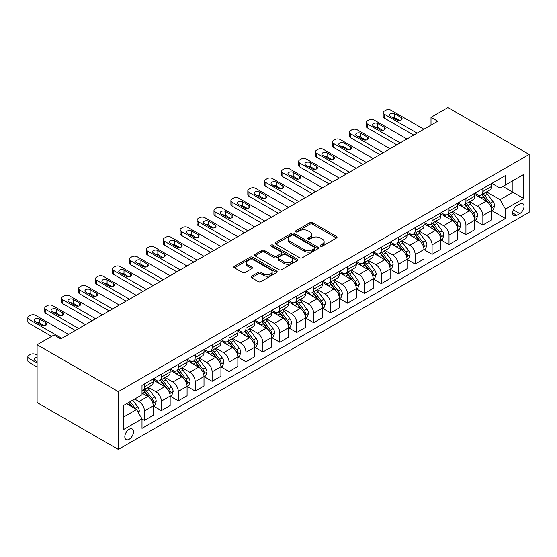 <?xml version="1.0" encoding="UTF-8"?>
<svg xmlns="http://www.w3.org/2000/svg" width="557" height="557" viewBox="0 0 557 557"><rect width="100%" height="100%" fill="white"/><g stroke="black" fill="none" stroke-linecap="round" stroke-linejoin="round"><path stroke-width="0.84" d="M320.519 246.166A1.316 0.759 0 0 0 322.378 246.166L336.498 238.013A1.88 1.086 0 0 0 337.048 237.247A1.88 1.086 0 0 0 336.498 236.481L312.581 222.675A1.88 1.086 0 0 0 309.922 222.675L295.809 230.828A1.316 0.759 0 0 0 295.419 231.364A1.316 0.759 0 0 0 295.809 231.9A1.316 0.759 0 0 0 297.668 231.9L299.492 230.842A6.016 3.474 0 0 1 308 230.842L309.991 231.997A6.016 3.474 0 0 1 311.753 234.448A6.016 3.474 0 0 1 309.991 236.906L308.167 237.957A1.316 0.759 0 0 0 307.777 238.493A1.316 0.759 0 0 0 308.167 239.03A1.316 0.759 0 0 0 310.026 239.03L311.85 237.978A6.016 3.474 0 0 1 320.352 237.978L322.35 239.127A6.016 3.474 0 0 1 324.111 241.585A6.016 3.474 0 0 1 322.35 244.036L320.519 245.094A1.316 0.759 0 0 0 320.136 245.63A1.316 0.759 0 0 0 320.519 246.166L320.519 245.094M129.14 439.299A6.127 3.537 120 0 0 133.144 433.903A6.127 3.537 120 0 0 132.204 428.994A6.127 3.537 120 0 0 129.14 429.294A6.127 3.537 120 0 0 125.144 434.697A6.127 3.537 120 0 0 126.077 439.605A6.127 3.537 120 0 0 129.14 439.299M251.597 276.216A1.88 1.086 0 0 0 251.047 276.989A1.88 1.086 0 0 0 251.597 277.755L258.302 281.626A1.88 1.086 0 0 0 260.961 281.626L276.641 272.575A1.88 1.086 0 0 0 277.191 271.809A1.88 1.086 0 0 0 276.641 271.043L252.725 257.23A1.88 1.086 0 0 0 250.065 257.23L234.386 266.288A1.88 1.086 0 0 0 233.836 267.054A1.88 1.086 0 0 0 234.386 267.82L242.49 272.498A1.88 1.086 0 0 0 245.15 272.498L251.861 268.627A1.88 1.086 0 0 0 252.412 267.854A1.88 1.086 0 0 0 251.861 267.088L247.837 264.77A5.027 2.903 0 0 1 246.368 262.716A5.027 2.903 0 0 1 249.473 260.035A5.027 2.903 0 0 1 254.946 260.669L270.695 269.755A5.027 2.903 0 0 1 272.164 271.809A5.027 2.903 0 0 1 269.066 274.49A5.027 2.903 0 0 1 263.586 273.863L260.961 272.345A1.88 1.086 0 0 0 258.302 272.345L251.597 276.216L251.597 277.755M529.15 154.428L447.932 107.543L431.007 117.311L437.781 121.217L60.783 338.872L54.015 334.966L37.096 344.734L118.314 391.627L529.15 154.428L529.15 212.266L118.314 449.457L118.314 391.627M299.624 257.773A1.88 1.086 0 0 0 302.284 257.773L317.963 248.714A1.88 1.086 0 0 0 318.513 247.949A1.88 1.086 0 0 0 317.963 247.183L294.047 233.376A1.88 1.086 0 0 0 291.388 233.376L275.708 242.427A1.88 1.086 0 0 0 275.158 243.193A1.88 1.086 0 0 0 275.708 243.959L299.624 257.773M271.649 246.452A1.316 0.759 0 0 1 272.986 246.64L272.986 245.073L297.299 259.109A1.88 1.086 0 0 1 297.849 259.882A1.88 1.086 0 0 1 297.299 260.648L281.626 269.699A1.88 1.086 0 0 1 278.966 269.699L255.05 255.893L255.05 254.354A1.88 1.086 0 0 0 254.5 255.12A1.88 1.086 0 0 0 255.05 255.893M255.05 254.354L261.755 250.483A1.88 1.086 0 0 1 264.415 250.483L274.114 256.081A1.88 1.086 0 0 0 276.773 256.081L281.222 253.512A1.88 1.086 0 0 0 281.772 252.746A1.88 1.086 0 0 0 281.222 251.98L271.127 246.145A1.316 0.759 0 0 1 270.744 245.609A1.316 0.759 0 0 1 271.551 244.906A1.316 0.759 0 0 1 272.986 245.073M519.806 203.904L516.833 205.624A5.932 3.426 120 0 0 512.955 210.852A5.932 3.426 120 0 0 513.867 215.608A5.932 3.426 120 0 0 516.833 215.315L519.806 213.596A5.932 3.426 120 0 0 523.684 208.367A5.932 3.426 120 0 0 522.779 203.611A5.932 3.426 120 0 0 519.806 203.904M491.859 183.385L500.047 188.113L505.464 184.987L505.464 175.532L142 385.374L142 394.829L123.731 405.385L123.731 429.454L142 418.899L142 428.361L505.464 218.518L505.464 209.063L500.047 199.685L486.588 191.914M505.464 184.987L523.733 174.438L523.733 198.508L505.464 209.063M37.096 344.734L37.096 402.572L118.314 449.457M431.007 117.311L431.007 125.123M502.887 186.477L512.906 192.256L512.906 180.691L523.733 174.438M500.047 199.685L512.906 192.256L523.733 198.508M123.731 416.949L136.59 409.52L126.571 403.741M142 418.982L144.437 420.389L144.437 410.934A7.659 4.421 -120 0 0 139.027 401.555L134.69 399.049M144.437 420.389L153.238 415.306L153.238 405.851A7.659 4.421 -120 0 0 147.821 396.473L142 393.11M153.44 406.046L161.363 410.62L161.363 401.158A7.659 4.421 -120 0 0 155.946 391.78L148.169 387.296M161.363 410.62L170.157 405.538L170.157 396.083A7.659 4.421 -120 0 0 164.747 386.704L153.238 380.062M170.358 396.278L178.282 400.852L178.282 391.39A7.659 4.421 -120 0 0 172.865 382.011L165.095 377.528M178.282 400.852L187.082 395.769L187.082 386.314A7.659 4.421 -120 0 0 181.666 376.936L170.157 370.294M187.284 386.509L195.201 391.077L195.201 381.622A7.659 4.421 -120 0 0 189.784 372.243L182.014 367.759M195.201 391.077L204.001 386.001L204.001 376.546A7.659 4.421 -120 0 0 198.584 367.167L187.082 360.518M204.203 376.741L212.12 381.308L212.12 371.853A7.659 4.421 -120 0 0 206.71 362.475L198.933 357.984M212.12 381.308L220.92 376.233L220.92 366.771A7.659 4.421 -120 0 0 215.503 357.399L204.001 350.75M221.122 366.972L229.045 371.54L229.045 362.085A7.659 4.421 -120 0 0 223.629 352.706L215.851 348.216M229.045 371.54L237.839 366.464L237.839 357.002A7.659 4.421 -120 0 0 232.429 347.624L220.92 340.981M238.048 357.197L245.964 361.772L245.964 352.316A7.659 4.421 -120 0 0 240.547 342.938L232.777 338.447M245.964 361.772L254.765 356.696L254.765 347.234A7.659 4.421 -120 0 0 249.348 337.855L237.839 331.213M254.967 347.429L262.883 352.003L262.883 342.548A7.659 4.421 -120 0 0 257.473 333.17L249.696 328.679M262.883 352.003L271.684 346.92L271.684 337.465A7.659 4.421 -120 0 0 266.267 328.087L254.765 321.445M271.886 337.66L279.802 342.235L279.802 332.78A7.659 4.421 -120 0 0 274.392 323.401L266.615 318.91M279.802 342.235L288.603 337.152L288.603 327.697A7.659 4.421 -120 0 0 283.193 318.319L271.684 311.676M288.805 327.892L296.728 332.466L296.728 323.011A7.659 4.421 -120 0 0 291.311 313.633L283.534 309.142M296.728 332.466L305.521 327.384L305.521 317.929A7.659 4.421 -120 0 0 300.112 308.55L288.603 301.908M305.73 318.124L313.647 322.698L313.647 313.236A7.659 4.421 -120 0 0 308.23 303.857L300.46 299.374M313.647 322.698L322.447 317.615L322.447 308.16A7.659 4.421 -120 0 0 317.03 298.782L305.521 292.14M322.649 308.355L330.566 312.93L330.566 303.468A7.659 4.421 -120 0 0 325.156 294.089L317.379 289.605M330.566 312.93L339.366 307.847L339.366 298.392A7.659 4.421 -120 0 0 333.949 289.013L322.447 282.371M339.568 298.587L347.491 303.154L347.491 293.699A7.659 4.421 -120 0 0 342.075 284.321L334.297 279.837M347.491 303.154L356.285 298.079L356.285 288.623A7.659 4.421 -120 0 0 350.875 279.245L339.366 272.603M356.487 288.818L364.41 293.386L364.41 283.931A7.659 4.421 -120 0 0 358.993 274.552L351.223 270.061M364.41 293.386L373.211 288.31L373.211 278.855A7.659 4.421 -120 0 0 367.794 269.477L356.285 262.827M373.413 279.05L381.329 283.617L381.329 274.162A7.659 4.421 -120 0 0 375.912 264.784L368.142 260.293M381.329 283.617L390.13 278.542L390.13 269.08A7.659 4.421 -120 0 0 384.713 259.701L373.211 253.059M390.332 269.282L398.248 273.849L398.248 264.394A7.659 4.421 -120 0 0 392.838 255.015L385.061 250.525M398.248 273.849L407.049 268.773L407.049 259.311A7.659 4.421 -120 0 0 401.632 249.933L390.13 243.291M407.251 259.506L415.174 264.081L415.174 254.626A7.659 4.421 -120 0 0 409.757 245.247L401.98 240.756M415.174 264.081L423.968 258.998L423.968 249.543A7.659 4.421 -120 0 0 418.558 240.164L407.049 233.522M424.176 249.738L432.093 254.312L432.093 244.857A7.659 4.421 -120 0 0 426.676 235.479L418.906 230.988M432.093 254.312L440.893 249.23L440.893 239.775A7.659 4.421 -120 0 0 435.477 230.396L423.968 223.754M441.095 239.97L449.012 244.544L449.012 235.089A7.659 4.421 -120 0 0 443.602 225.71L435.825 221.22M449.012 244.544L457.812 239.461L457.812 230.006A7.659 4.421 -120 0 0 452.395 220.628L440.893 213.985M458.014 230.201L465.931 234.775L465.931 225.32A7.659 4.421 -120 0 0 460.521 215.942L452.744 211.451M465.931 234.775L474.731 229.693L474.731 220.238A7.659 4.421 -120 0 0 469.321 210.859L457.812 204.217M474.933 220.433L482.856 225.007L482.856 215.545A7.659 4.421 -120 0 0 477.44 206.167L469.662 201.683M482.856 225.007L491.657 219.924L491.657 210.469A7.659 4.421 -120 0 0 486.24 201.091L474.731 194.449M474.933 193.154L477.44 194.602A7.659 4.421 -120 0 0 481.269 194.985A7.659 4.421 -120 0 0 482.856 191.476L482.856 188.586M458.014 202.929L460.521 204.37A7.659 4.421 -120 0 0 464.35 204.753A7.659 4.421 -120 0 0 465.931 201.244L465.931 198.355M441.095 212.697L443.602 214.139A7.659 4.421 -120 0 0 447.424 214.522A7.659 4.421 -120 0 0 449.012 211.012L449.012 208.123M424.176 222.466L426.676 223.907A7.659 4.421 -120 0 0 430.505 224.29A7.659 4.421 -120 0 0 432.093 220.781L432.093 217.891M407.251 232.234L409.757 233.682A7.659 4.421 -120 0 0 413.586 234.058A7.659 4.421 -120 0 0 415.174 230.556L415.174 227.66M390.332 242.003L392.838 243.451A7.659 4.421 -120 0 0 396.668 243.827A7.659 4.421 -120 0 0 398.248 240.325L398.248 237.428M373.413 251.771L375.912 253.219A7.659 4.421 -120 0 0 379.742 253.595A7.659 4.421 -120 0 0 381.329 250.093L381.329 247.197M356.487 261.539L358.993 262.988A7.659 4.421 -120 0 0 362.823 263.364A7.659 4.421 -120 0 0 364.41 259.861L364.41 256.972M339.568 271.308L342.075 272.756A7.659 4.421 -120 0 0 345.904 273.132A7.659 4.421 -120 0 0 347.491 269.63L347.491 266.74M322.649 281.076L325.156 282.524A7.659 4.421 -120 0 0 328.985 282.907A7.659 4.421 -120 0 0 330.566 279.398L330.566 276.509M305.73 290.845L308.23 292.293A7.659 4.421 -120 0 0 312.059 292.676A7.659 4.421 -120 0 0 313.647 289.167L313.647 286.277M288.805 300.62L291.311 302.061A7.659 4.421 -120 0 0 295.14 302.444A7.659 4.421 -120 0 0 296.728 298.935L296.728 296.046M271.886 310.388L274.392 311.829A7.659 4.421 -120 0 0 278.222 312.212A7.659 4.421 -120 0 0 279.802 308.703L279.802 305.814M254.967 320.157L257.473 321.598A7.659 4.421 -120 0 0 261.296 321.981A7.659 4.421 -120 0 0 262.883 318.472L262.883 315.582M238.048 329.925L240.547 331.373A7.659 4.421 -120 0 0 244.377 331.749A7.659 4.421 -120 0 0 245.964 328.247L245.964 325.351M221.122 339.693L223.629 341.142A7.659 4.421 -120 0 0 227.458 341.518A7.659 4.421 -120 0 0 229.045 338.015L229.045 335.119M204.203 349.462L206.71 350.91A7.659 4.421 -120 0 0 210.539 351.286A7.659 4.421 -120 0 0 212.12 347.784L212.12 344.887M187.284 359.23L189.784 360.678A7.659 4.421 -120 0 0 193.613 361.054A7.659 4.421 -120 0 0 195.201 357.552L195.201 354.663M170.358 368.999L172.865 370.447A7.659 4.421 -120 0 0 176.694 370.823A7.659 4.421 -120 0 0 178.282 367.321L178.282 364.431M153.44 378.767L155.946 380.215A7.659 4.421 -120 0 0 159.775 380.598A7.659 4.421 -120 0 0 161.363 377.089L161.363 374.2M491.859 210.664L505.464 218.518M481.269 194.985L490.069 189.902A7.659 4.421 -120 0 0 491.657 186.393L491.657 183.504M464.35 204.753L473.144 199.671A7.659 4.421 -120 0 0 474.731 196.168L474.731 193.272M447.424 214.522L456.225 209.439A7.659 4.421 -120 0 0 457.812 205.937L457.812 203.04M430.505 224.29L439.306 219.207A7.659 4.421 -120 0 0 440.893 215.705L440.893 212.809M413.586 234.058L422.387 228.976A7.659 4.421 -120 0 0 423.968 225.474L423.968 222.584M396.668 243.827L405.461 238.744A7.659 4.421 -120 0 0 407.049 235.242L407.049 232.353M379.742 253.595L388.542 248.519A7.659 4.421 -120 0 0 390.13 245.01L390.13 242.121M362.823 263.364L371.623 258.288A7.659 4.421 -120 0 0 373.211 254.779L373.211 251.889M345.904 273.132L354.705 268.056A7.659 4.421 -120 0 0 356.285 264.547L356.285 261.658M328.985 282.907L337.779 277.825A7.659 4.421 -120 0 0 339.366 274.316L339.366 271.426M312.059 292.676L320.86 287.593A7.659 4.421 -120 0 0 322.447 284.091L322.447 281.194M295.14 302.444L303.941 297.361A7.659 4.421 -120 0 0 305.521 293.859L305.521 290.963M278.222 312.212L287.015 307.13A7.659 4.421 -120 0 0 288.603 303.628L288.603 300.731M261.296 321.981L270.096 316.898A7.659 4.421 -120 0 0 271.684 313.396L271.684 310.507M244.377 331.749L253.177 326.667A7.659 4.421 -120 0 0 254.765 323.164L254.765 320.275M227.458 341.518L236.259 336.442A7.659 4.421 -120 0 0 237.839 332.933L237.839 330.043M210.539 351.286L219.333 346.21A7.659 4.421 -120 0 0 220.92 342.701L220.92 339.812M193.613 361.054L202.414 355.979A7.659 4.421 -120 0 0 204.001 352.47L204.001 349.58M176.694 370.823L185.495 365.747A7.659 4.421 -120 0 0 187.082 362.238L187.082 359.349M159.775 380.598L168.569 375.515A7.659 4.421 -120 0 0 170.157 372.013L170.157 369.117M142 390.673A7.659 4.421 -120 0 0 142.85 390.366L151.65 385.284A7.659 4.421 -120 0 0 153.238 381.782L153.238 378.885M142.85 390.366A7.659 4.421 -120 0 0 144.437 386.857L144.437 383.968M136.59 409.52L142 418.899M321.048 246.354L322.35 245.602A6.016 3.474 0 0 0 324.111 243.144L324.111 241.585M311.753 234.448L311.753 236.015A6.016 3.474 0 0 1 309.991 238.466L308.689 239.218M336.477 238.034L312.581 224.234A1.88 1.086 0 0 0 309.922 224.234L296.331 232.081M317.936 248.735L294.047 234.936A1.88 1.086 0 0 0 291.388 234.936L275.736 243.973M314.642 248.485A1.316 0.759 0 0 0 315.025 247.949A1.316 0.759 0 0 0 314.642 247.412L293.65 235.291A1.316 0.759 0 0 0 291.784 235.291L289.863 236.405A6.016 3.474 0 0 0 288.101 238.862A6.016 3.474 0 0 0 289.863 241.313L304.213 249.599A6.016 3.474 0 0 0 312.714 249.599L314.642 248.485L314.642 250.051A1.316 0.759 0 0 0 315.025 249.515L315.025 247.949M288.101 238.862L288.101 240.422A6.016 3.474 0 0 0 289.863 242.88L289.863 241.313M314.642 250.051L312.714 251.165A6.016 3.474 0 0 1 304.213 251.165L289.863 242.88M255.071 255.907L261.755 252.043L261.755 250.483M281.772 252.746L281.772 254.305A1.88 1.086 0 0 1 281.222 255.078L276.773 257.647A1.88 1.086 0 0 1 274.114 257.647L264.415 252.043A1.88 1.086 0 0 0 261.755 252.043M272.986 246.64L297.278 260.662M284.181 261.894A5.027 2.903 0 0 0 289.661 262.521A5.027 2.903 0 0 0 292.759 259.841A5.027 2.903 0 0 0 291.29 257.787L285.741 254.584A1.88 1.086 0 0 0 283.081 254.584L278.632 257.153A1.88 1.086 0 0 0 278.082 257.926A1.88 1.086 0 0 0 278.632 258.692L284.181 261.894L284.181 263.454A5.027 2.903 0 0 0 289.661 264.088A5.027 2.903 0 0 0 292.759 261.407L292.759 259.841M278.082 257.926L278.082 259.485A1.88 1.086 0 0 0 278.632 260.251L278.632 258.692M284.181 263.454L278.632 260.251M272.164 271.809L272.164 273.369A5.027 2.903 0 0 1 269.066 276.049A5.027 2.903 0 0 1 263.586 275.423L260.961 273.905A1.88 1.086 0 0 0 258.302 273.905L251.618 277.769M246.368 262.716L246.368 264.283A5.027 2.903 0 0 0 247.837 266.33L247.837 264.77M251.834 268.641L247.837 266.33M276.613 272.589L252.725 258.796A1.88 1.086 0 0 0 250.065 258.796L234.413 267.833M491.657 210.783L493.279 209.843L494.63 205.937A5.076 2.931 -120 0 0 493.015 201.613L487.479 194.233A14.642 8.452 -120 0 0 485.885 192.318M480.385 197.707A14.642 8.452 -120 0 0 477.384 194.567M491.19 207.67L491.894 206.153A5.076 2.931 -120 0 0 490.439 203.103L484.91 195.716A14.642 8.452 -120 0 0 483.309 193.801M481.951 194.588A12.157 7.018 60 0 1 483.942 196.858L488.621 203.103M481.687 194.741A14.642 8.452 60 0 1 483.288 196.656L486.964 201.564M417.137 133.137L384.309 114.185A3.829 2.207 -0 0 1 383.188 112.618A3.829 2.207 -0 0 1 384.309 111.059L385.66 110.272A3.829 2.207 -0 0 1 391.077 110.272L423.905 129.224M383.188 112.618L383.188 116.524A3.829 2.207 180 0 0 384.309 118.091L413.754 135.086M390.401 116.295A3.064 1.768 180 0 1 389.503 115.041A3.064 1.768 180 0 1 391.39 113.412A3.064 1.768 180 0 1 394.732 113.795L401.228 117.541A3.064 1.768 180 0 1 402.126 118.794A3.064 1.768 180 0 1 400.232 120.43A3.064 1.768 180 0 1 396.897 120.047L390.401 116.295M391.996 117.214A3.064 1.768 180 0 1 394.732 117.701L399.634 120.528M474.731 220.551L476.36 219.611L477.711 215.705A5.076 2.931 -120 0 0 476.089 211.382L470.561 204.001A14.642 8.452 -120 0 0 468.959 202.087M463.459 207.476A14.642 8.452 -120 0 0 460.465 204.342M474.272 217.446L474.975 215.921A5.076 2.931 -120 0 0 473.52 212.871L467.991 205.484A14.642 8.452 -120 0 0 466.39 203.57M465.025 204.356A12.157 7.018 60 0 1 467.024 206.626L471.702 212.878M464.768 204.51A14.642 8.452 60 0 1 466.362 206.424L470.038 211.333M457.812 230.32L459.434 229.38L460.792 225.474A5.076 2.931 -120 0 0 459.17 221.15L453.642 213.77A14.642 8.452 -120 0 0 452.04 211.855M446.54 217.244A14.642 8.452 -120 0 0 443.539 214.111M457.353 227.214L458.049 225.689A5.076 2.931 -120 0 0 456.601 222.64L451.066 215.253A14.642 8.452 -120 0 0 449.471 213.338M448.107 214.125A12.157 7.018 60 0 1 450.105 216.395L454.784 222.647M447.842 214.278A14.642 8.452 60 0 1 449.443 216.193L453.12 221.101M440.893 240.088L442.516 239.148L443.866 235.242A5.076 2.931 -120 0 0 442.251 230.925L436.716 223.538A14.642 8.452 -120 0 0 435.121 221.623M429.621 227.012A14.642 8.452 -120 0 0 426.62 223.879M440.427 236.983L441.13 235.458A5.076 2.931 -120 0 0 439.675 232.408L434.147 225.021A14.642 8.452 -120 0 0 432.545 223.113M431.188 223.9A12.157 7.018 60 0 1 433.179 226.163L437.865 232.415M430.923 224.046A14.642 8.452 60 0 1 432.524 225.961L436.201 230.87M400.211 142.905L367.39 123.953A3.829 2.207 -0 0 1 366.269 122.387A3.829 2.207 -0 0 1 367.39 120.827L368.741 120.047A3.829 2.207 -0 0 1 374.158 120.047L406.979 138.999M366.269 122.387L366.269 126.3A3.829 2.207 180 0 0 367.39 127.859L396.828 144.855M373.475 126.063A3.064 1.768 180 0 1 372.584 124.81A3.064 1.768 180 0 1 374.471 123.181A3.064 1.768 180 0 1 377.813 123.563L384.309 127.309A3.064 1.768 180 0 1 385.207 128.563A3.064 1.768 180 0 1 383.313 130.199A3.064 1.768 180 0 1 379.978 129.816L373.475 126.063M375.07 126.982A3.064 1.768 180 0 1 377.813 127.469L382.715 130.303M383.293 152.674L350.464 133.722A3.829 2.207 -0 0 1 349.343 132.155A3.829 2.207 -0 0 1 350.464 130.596L351.822 129.816A3.829 2.207 -0 0 1 357.232 129.816L390.06 148.768M349.343 132.155L349.343 136.068A3.829 2.207 180 0 0 350.464 137.628L379.909 154.63M356.557 135.831A3.064 1.768 180 0 1 355.658 134.578A3.064 1.768 180 0 1 357.552 132.949A3.064 1.768 180 0 1 360.887 133.332L367.39 137.085A3.064 1.768 180 0 1 368.281 138.331A3.064 1.768 180 0 1 366.395 139.967A3.064 1.768 180 0 1 363.053 139.584L356.557 135.831M358.151 136.75A3.064 1.768 180 0 1 360.887 137.238L365.796 140.072M366.374 162.442L333.546 143.49A3.829 2.207 -0 0 1 332.425 141.931A3.829 2.207 -0 0 1 333.546 140.364L334.896 139.584A3.829 2.207 -0 0 1 340.313 139.584L373.141 158.536M332.425 141.931L332.425 145.837A3.829 2.207 180 0 0 333.546 147.396L362.99 164.399M339.638 145.6A3.064 1.768 180 0 1 338.74 144.347A3.064 1.768 180 0 1 340.633 142.717A3.064 1.768 180 0 1 343.968 143.1L350.464 146.853A3.064 1.768 180 0 1 351.363 148.099A3.064 1.768 180 0 1 349.476 149.736A3.064 1.768 180 0 1 346.134 149.353L339.638 145.6M341.232 146.519A3.064 1.768 180 0 1 343.968 147.006L348.87 149.84M423.968 249.856L425.597 248.916L426.947 245.01A5.076 2.931 -120 0 0 425.332 240.694L419.797 233.306A14.642 8.452 -120 0 0 418.203 231.392M412.702 236.788A14.642 8.452 -120 0 0 409.701 233.648M423.508 246.751L424.211 245.226A5.076 2.931 -120 0 0 422.756 242.177L417.228 234.796A14.642 8.452 -120 0 0 415.626 232.882M414.262 233.668A12.157 7.018 60 0 1 416.26 235.931L420.939 242.184M414.004 233.815A14.642 8.452 60 0 1 415.599 235.729L419.282 240.638M349.448 172.21L316.627 153.259A3.829 2.207 -0 0 1 315.506 151.699A3.829 2.207 -0 0 1 316.627 150.132L317.977 149.353A3.829 2.207 -0 0 1 323.394 149.353L356.222 168.305M315.506 151.699L315.506 155.605A3.829 2.207 180 0 0 316.627 157.165L346.064 174.167M322.719 155.368A3.064 1.768 180 0 1 321.821 154.122A3.064 1.768 180 0 1 323.708 152.486A3.064 1.768 180 0 1 327.05 152.869L333.546 156.621A3.064 1.768 180 0 1 334.444 157.868A3.064 1.768 180 0 1 332.55 159.504A3.064 1.768 180 0 1 329.215 159.121L322.719 155.368M324.313 156.287A3.064 1.768 180 0 1 327.05 156.775L331.951 159.608M407.049 259.625L408.671 258.692L410.029 254.779A5.076 2.931 -120 0 0 408.406 250.462L402.878 243.075A14.642 8.452 -120 0 0 401.277 241.16M395.776 246.556A14.642 8.452 -120 0 0 392.782 243.416M406.589 256.519L407.285 254.995A5.076 2.931 -120 0 0 405.837 251.945L400.302 244.565A14.642 8.452 -120 0 0 398.708 242.65M397.343 243.437A12.157 7.018 60 0 1 399.341 245.707L404.02 251.952M397.085 243.583A14.642 8.452 60 0 1 398.68 245.498L402.356 250.406M390.13 269.393L391.752 268.46L393.103 264.547A5.076 2.931 -120 0 0 391.487 260.23L385.959 252.843A14.642 8.452 -120 0 0 384.358 250.935M378.857 256.324A14.642 8.452 -120 0 0 375.857 253.184M389.663 266.288L390.366 264.763A5.076 2.931 -120 0 0 388.918 261.713L383.383 254.333A14.642 8.452 -120 0 0 381.789 252.418M380.424 253.205A12.157 7.018 60 0 1 382.422 255.475L387.101 261.72M380.159 253.358A14.642 8.452 60 0 1 381.761 255.266L385.437 260.175M373.211 279.161L374.833 278.228L376.184 274.316A5.076 2.931 -120 0 0 374.569 269.999L369.033 262.619A14.642 8.452 -120 0 0 367.439 260.704M361.939 266.093A14.642 8.452 -120 0 0 358.938 262.953M372.744 276.056L373.448 274.538A5.076 2.931 -120 0 0 371.992 271.482L366.464 264.102A14.642 8.452 -120 0 0 364.863 262.187M363.505 262.974A12.157 7.018 60 0 1 365.496 265.243L370.182 271.489M363.241 263.127A14.642 8.452 60 0 1 364.842 265.041L368.518 269.95M356.285 288.937L357.914 287.997L359.265 284.091A5.076 2.931 -120 0 0 357.643 279.767L352.115 272.387A14.642 8.452 -120 0 0 350.52 270.472M345.013 275.861A14.642 8.452 -120 0 0 342.019 272.721M355.826 285.825L356.529 284.307A5.076 2.931 -120 0 0 355.074 281.25L349.545 273.87A14.642 8.452 -120 0 0 347.944 271.955M346.579 272.742A12.157 7.018 60 0 1 348.578 275.012L353.256 281.257M346.322 272.895A14.642 8.452 60 0 1 347.916 274.81L351.592 279.718M339.366 298.705L340.988 297.765L342.346 293.859A5.076 2.931 -120 0 0 340.724 289.536L335.196 282.155A14.642 8.452 -120 0 0 333.594 280.241M328.094 285.63A14.642 8.452 -120 0 0 325.1 282.49M338.907 295.593L339.603 294.075A5.076 2.931 -120 0 0 338.155 291.019L332.62 283.638A14.642 8.452 -120 0 0 331.025 281.724M329.66 282.51A12.157 7.018 60 0 1 331.659 284.78L336.337 291.026M329.403 282.664A14.642 8.452 60 0 1 330.997 284.578L334.673 289.487M332.529 181.979L299.701 163.027A3.829 2.207 -0 0 1 298.58 161.467A3.829 2.207 -0 0 1 299.701 159.901L301.058 159.121A3.829 2.207 -0 0 1 306.475 159.121L339.297 178.073M298.58 161.467L298.58 165.373A3.829 2.207 180 0 0 299.701 166.933L329.145 183.935M305.793 165.137A3.064 1.768 180 0 1 304.902 163.89A3.064 1.768 180 0 1 306.789 162.254A3.064 1.768 180 0 1 310.131 162.637L316.627 166.39A3.064 1.768 180 0 1 317.525 167.643A3.064 1.768 180 0 1 315.631 169.272A3.064 1.768 180 0 1 312.296 168.889L305.793 165.137M307.387 166.056A3.064 1.768 180 0 1 310.131 166.543L315.032 169.377M315.61 191.747L282.782 172.795A3.829 2.207 -0 0 1 281.661 171.236A3.829 2.207 -0 0 1 282.782 169.669L284.14 168.889A3.829 2.207 -0 0 1 289.549 168.889L322.378 187.841M281.661 171.236L281.661 175.142A3.829 2.207 180 0 0 282.782 176.708L312.226 193.704M288.874 174.905A3.064 1.768 180 0 1 287.976 173.659A3.064 1.768 180 0 1 289.87 172.022A3.064 1.768 180 0 1 293.205 172.405L299.701 176.158A3.064 1.768 180 0 1 300.599 177.411A3.064 1.768 180 0 1 298.712 179.041A3.064 1.768 180 0 1 295.37 178.658L288.874 174.905M290.469 175.831A3.064 1.768 180 0 1 293.205 176.311L298.113 179.145M298.691 201.516L265.863 182.564A3.829 2.207 -0 0 1 264.742 181.004A3.829 2.207 -0 0 1 265.863 179.438L267.214 178.658A3.829 2.207 -0 0 1 272.631 178.658L305.459 197.61M264.742 181.004L264.742 184.91A3.829 2.207 180 0 0 265.863 186.477L295.307 203.472M271.955 184.68A3.064 1.768 180 0 1 271.057 183.427A3.064 1.768 180 0 1 272.951 181.791A3.064 1.768 180 0 1 276.286 182.174L282.782 185.927A3.064 1.768 180 0 1 283.68 187.18A3.064 1.768 180 0 1 281.786 188.809A3.064 1.768 180 0 1 278.451 188.426L271.955 184.68M273.55 185.599A3.064 1.768 180 0 1 276.286 186.087L281.188 188.914M281.765 211.291L248.944 192.339A3.829 2.207 -0 0 1 247.823 190.773A3.829 2.207 -0 0 1 248.944 189.213L250.295 188.426A3.829 2.207 -0 0 1 255.712 188.426L288.533 207.378M247.823 190.773L247.823 194.678A3.829 2.207 180 0 0 248.944 196.245L278.382 213.24M255.036 194.449A3.064 1.768 180 0 1 254.138 193.195A3.064 1.768 180 0 1 256.025 191.559A3.064 1.768 180 0 1 259.367 191.942L265.863 195.695A3.064 1.768 180 0 1 266.761 196.948A3.064 1.768 180 0 1 264.867 198.577A3.064 1.768 180 0 1 261.532 198.195L255.036 194.449M256.624 195.368A3.064 1.768 180 0 1 259.367 195.855L264.269 198.682M264.847 221.059L232.018 202.107A3.829 2.207 -0 0 1 230.897 200.541A3.829 2.207 -0 0 1 232.018 198.981L233.376 198.195A3.829 2.207 -0 0 1 238.786 198.195L271.614 217.146M230.897 200.541L230.897 204.447A3.829 2.207 180 0 0 232.018 206.013L261.463 223.009M238.111 204.217A3.064 1.768 180 0 1 237.212 202.964A3.064 1.768 180 0 1 239.106 201.328A3.064 1.768 180 0 1 242.441 201.718L248.944 205.463A3.064 1.768 180 0 1 249.835 206.717A3.064 1.768 180 0 1 247.949 208.353A3.064 1.768 180 0 1 244.607 207.97L238.111 204.217M239.705 205.136A3.064 1.768 180 0 1 242.441 205.624L247.35 208.45M322.447 308.474L324.07 307.534L325.42 303.628A5.076 2.931 -120 0 0 323.805 299.304L318.27 291.924A14.642 8.452 -120 0 0 316.675 290.009M311.175 295.398A14.642 8.452 -120 0 0 308.174 292.265M321.981 305.361L322.684 303.844A5.076 2.931 -120 0 0 321.229 300.794L315.701 293.407A14.642 8.452 -120 0 0 314.106 291.492M312.742 292.279A12.157 7.018 60 0 1 314.733 294.549L319.419 300.801M312.477 292.432A14.642 8.452 60 0 1 314.078 294.347L317.755 299.255M247.928 230.828L215.099 211.876A3.829 2.207 -0 0 1 213.979 210.309A3.829 2.207 -0 0 1 215.099 208.75L216.457 207.97A3.829 2.207 -0 0 1 221.867 207.97L254.695 226.922M213.979 210.309L213.979 214.222A3.829 2.207 180 0 0 215.099 215.782L244.544 232.777M221.192 213.985A3.064 1.768 180 0 1 220.293 212.732A3.064 1.768 180 0 1 222.187 211.103A3.064 1.768 180 0 1 225.522 211.486L232.018 215.232A3.064 1.768 180 0 1 232.917 216.485A3.064 1.768 180 0 1 231.03 218.121A3.064 1.768 180 0 1 227.688 217.738L221.192 213.985M222.786 214.905A3.064 1.768 180 0 1 225.522 215.392L230.424 218.226M305.521 318.242L307.151 317.302L308.501 313.396A5.076 2.931 -120 0 0 306.886 309.072L301.351 301.692A14.642 8.452 -120 0 0 299.757 299.777M294.256 305.166A14.642 8.452 -120 0 0 291.255 302.033M305.062 315.137L305.765 313.612A5.076 2.931 -120 0 0 304.31 310.562L298.782 303.175A14.642 8.452 -120 0 0 297.18 301.26M295.823 302.047A12.157 7.018 60 0 1 297.814 304.317L302.493 310.569M295.558 302.2A14.642 8.452 60 0 1 297.16 304.115L300.836 309.024M231.009 240.596L198.181 221.644A3.829 2.207 -0 0 1 197.06 220.078A3.829 2.207 -0 0 1 198.181 218.518L199.531 217.738A3.829 2.207 -0 0 1 204.948 217.738L237.776 236.69M197.06 220.078L197.06 223.991A3.829 2.207 180 0 0 198.181 225.55L227.618 242.553M204.273 223.754A3.064 1.768 180 0 1 203.375 222.501A3.064 1.768 180 0 1 205.261 220.871A3.064 1.768 180 0 1 208.603 221.254L215.099 225.007A3.064 1.768 180 0 1 215.998 226.253A3.064 1.768 180 0 1 214.104 227.89A3.064 1.768 180 0 1 210.769 227.507L204.273 223.754M205.867 224.673A3.064 1.768 180 0 1 208.603 225.16L213.505 227.994M288.603 328.01L290.232 327.07L291.583 323.164A5.076 2.931 -120 0 0 289.96 318.848L284.432 311.46A14.642 8.452 -120 0 0 282.831 309.546M277.33 314.935A14.642 8.452 -120 0 0 274.336 311.802M288.143 324.905L288.839 323.38A5.076 2.931 -120 0 0 287.391 320.331L281.863 312.943A14.642 8.452 -120 0 0 280.262 311.036M278.897 311.823A12.157 7.018 60 0 1 280.895 314.085L285.574 320.338M278.639 311.969A14.642 8.452 60 0 1 280.234 313.883L283.91 318.792M214.083 250.365L181.262 231.413A3.829 2.207 -0 0 1 180.134 229.846A3.829 2.207 -0 0 1 181.262 228.286L182.612 227.507A3.829 2.207 -0 0 1 188.029 227.507L220.851 246.459M180.134 229.846L180.134 233.759A3.829 2.207 180 0 0 181.262 235.319L210.699 252.321M187.347 233.522A3.064 1.768 180 0 1 186.456 232.269A3.064 1.768 180 0 1 188.343 230.64A3.064 1.768 180 0 1 191.685 231.023L198.181 234.775A3.064 1.768 180 0 1 199.079 236.022A3.064 1.768 180 0 1 197.185 237.658A3.064 1.768 180 0 1 193.85 237.275L187.347 233.522M188.941 234.441A3.064 1.768 180 0 1 191.685 234.929L196.586 237.762M271.684 337.779L273.306 336.839L274.664 332.933A5.076 2.931 -120 0 0 273.041 328.616L267.513 321.229A14.642 8.452 -120 0 0 265.912 319.314M260.411 324.71A14.642 8.452 -120 0 0 257.411 321.57M271.224 334.673L271.92 333.149A5.076 2.931 -120 0 0 270.472 330.099L264.937 322.712A14.642 8.452 -120 0 0 263.343 320.804M261.978 321.591A12.157 7.018 60 0 1 263.976 323.854L268.655 330.106M261.713 321.737A14.642 8.452 60 0 1 263.315 323.652L266.991 328.56M197.164 260.133L164.336 241.181A3.829 2.207 -0 0 1 163.215 239.621A3.829 2.207 -0 0 1 164.336 238.055L165.694 237.275A3.829 2.207 -0 0 1 171.103 237.275L203.932 256.227M163.215 239.621L163.215 243.527A3.829 2.207 180 0 0 164.336 245.087L193.78 262.089M170.428 243.291A3.064 1.768 180 0 1 169.53 242.044A3.064 1.768 180 0 1 171.424 240.408A3.064 1.768 180 0 1 174.759 240.791L181.262 244.544A3.064 1.768 180 0 1 182.153 245.79A3.064 1.768 180 0 1 180.266 247.426A3.064 1.768 180 0 1 176.924 247.043L170.428 243.291M172.022 244.21A3.064 1.768 180 0 1 174.759 244.697L179.667 247.531M254.765 347.547L256.387 346.607L257.738 342.701A5.076 2.931 -120 0 0 256.123 338.384L250.587 330.997A14.642 8.452 -120 0 0 248.993 329.083M243.493 334.478A14.642 8.452 -120 0 0 240.492 331.338M254.298 344.442L255.002 342.917A5.076 2.931 -120 0 0 253.546 339.867L248.018 332.487A14.642 8.452 -120 0 0 246.417 330.573M245.059 331.359A12.157 7.018 60 0 1 247.05 333.629L251.736 339.874M244.795 331.506A14.642 8.452 60 0 1 246.396 333.42L250.072 338.329M180.245 269.901L147.417 250.949A3.829 2.207 -0 0 1 146.296 249.39A3.829 2.207 -0 0 1 147.417 247.823L148.768 247.043A3.829 2.207 -0 0 1 154.185 247.043L187.013 265.995M146.296 249.39L146.296 253.296A3.829 2.207 180 0 0 147.417 254.855L176.861 271.858M153.509 253.059A3.064 1.768 180 0 1 152.611 251.813A3.064 1.768 180 0 1 154.505 250.177A3.064 1.768 180 0 1 157.84 250.559L164.336 254.312A3.064 1.768 180 0 1 165.234 255.559A3.064 1.768 180 0 1 163.347 257.195A3.064 1.768 180 0 1 160.005 256.812L153.509 253.059M155.104 253.978A3.064 1.768 180 0 1 157.84 254.465L162.741 257.299M237.839 357.316L239.468 356.383L240.819 352.47A5.076 2.931 -120 0 0 239.204 348.153L233.668 340.766A14.642 8.452 -120 0 0 232.074 338.858M226.574 344.247A14.642 8.452 -120 0 0 223.573 341.107M237.379 354.21L238.083 352.685A5.076 2.931 -120 0 0 236.628 349.636L231.099 342.256A14.642 8.452 -120 0 0 229.498 340.341M228.133 341.128A12.157 7.018 60 0 1 230.132 343.397L234.81 349.643M227.876 341.281A14.642 8.452 60 0 1 229.47 343.189L233.153 348.097M163.319 279.67L130.498 260.718A3.829 2.207 -0 0 1 129.377 259.158A3.829 2.207 -0 0 1 130.498 257.592L131.849 256.812A3.829 2.207 -0 0 1 137.266 256.812L170.094 275.764M129.377 259.158L129.377 263.064A3.829 2.207 180 0 0 130.498 264.631L159.936 281.626M136.59 262.827A3.064 1.768 180 0 1 135.692 261.581A3.064 1.768 180 0 1 137.579 259.945A3.064 1.768 180 0 1 140.921 260.328L147.417 264.081A3.064 1.768 180 0 1 148.315 265.334A3.064 1.768 180 0 1 146.421 266.963A3.064 1.768 180 0 1 143.086 266.58L136.59 262.827M138.178 263.753A3.064 1.768 180 0 1 140.921 264.234L145.823 267.068M220.92 367.084L222.542 366.151L223.9 362.238A5.076 2.931 -120 0 0 222.278 357.921L216.75 350.541A14.642 8.452 -120 0 0 215.148 348.626M209.648 354.015A14.642 8.452 -120 0 0 206.654 350.875M220.461 363.979L221.157 362.454A5.076 2.931 -120 0 0 219.709 359.404L214.173 352.024A14.642 8.452 -120 0 0 212.579 350.109M211.214 350.896A12.157 7.018 60 0 1 213.213 353.166L217.891 359.411M210.957 351.049A14.642 8.452 60 0 1 212.551 352.957L216.227 357.866M204.001 376.859L205.624 375.919L206.974 372.013A5.076 2.931 -120 0 0 205.359 367.69L199.831 360.309A14.642 8.452 -120 0 0 198.229 358.395M192.729 363.784A14.642 8.452 -120 0 0 189.728 360.644M203.535 373.747L204.238 372.229A5.076 2.931 -120 0 0 202.79 369.173L197.255 361.792A14.642 8.452 -120 0 0 195.66 359.878M194.296 360.664A12.157 7.018 60 0 1 196.294 362.934L200.973 369.18M194.031 360.818A14.642 8.452 60 0 1 195.632 362.732L199.309 367.641M187.082 386.628L188.705 385.688L190.055 381.782A5.076 2.931 -120 0 0 188.44 377.458L182.905 370.078A14.642 8.452 -120 0 0 181.31 368.163M175.81 373.552A14.642 8.452 -120 0 0 172.809 370.412M186.616 383.515L187.319 381.998A5.076 2.931 -120 0 0 185.864 378.941L180.336 371.561A14.642 8.452 -120 0 0 178.734 369.646M177.377 370.433A12.157 7.018 60 0 1 179.368 372.703L184.054 378.948M177.112 370.586A14.642 8.452 60 0 1 178.713 372.501L182.39 377.409M170.157 396.396L171.786 395.456L173.136 391.55A5.076 2.931 -120 0 0 171.514 387.226L165.986 379.846A14.642 8.452 -120 0 0 164.385 377.931M158.884 383.32A14.642 8.452 -120 0 0 155.89 380.18M169.697 393.284L170.4 391.766A5.076 2.931 -120 0 0 168.945 388.716L163.417 381.329A14.642 8.452 -120 0 0 161.815 379.414M160.451 380.201A12.157 7.018 60 0 1 162.449 382.471L167.128 388.716M160.193 380.354A14.642 8.452 60 0 1 161.788 382.269L165.464 387.178M153.238 406.164L154.86 405.224L156.218 401.319A5.076 2.931 -120 0 0 154.595 396.995L149.067 389.615A14.642 8.452 -120 0 0 147.466 387.7M152.778 403.059L153.474 401.534A5.076 2.931 -120 0 0 152.026 398.485L146.491 391.098A14.642 8.452 -120 0 0 144.897 389.183M143.532 389.97A12.157 7.018 60 0 1 145.53 392.239L150.209 398.492M143.274 390.123A14.642 8.452 60 0 1 144.869 392.037L148.545 396.946M138.616 413.043L139.292 411.087A5.076 2.931 -120 0 0 137.676 406.763L132.74 400.177M37.096 363.101L28.971 358.409A3.829 2.207 -0 0 1 27.85 356.849A3.829 2.207 -0 0 1 28.971 355.282L30.322 354.503A3.829 2.207 -0 0 1 35.739 354.503L37.096 355.282M37.096 367.007L28.971 362.322A3.829 2.207 180 0 1 27.85 360.755L27.85 356.849M37.096 361.409A3.064 1.768 -0 0 0 36.658 361.444M135.567 408.935A5.076 2.931 -120 0 0 135.1 408.253L130.171 401.66M128.897 402.398L132.441 407.132M128.542 402.6L131.549 406.617M37.096 357.503A3.064 1.768 -0 0 0 34.165 359.272A3.064 1.768 -0 0 0 35.063 360.525L37.096 361.695M146.4 289.438L113.572 270.486A3.829 2.207 -0 0 1 112.451 268.927A3.829 2.207 -0 0 1 113.572 267.36L114.93 266.58A3.829 2.207 -0 0 1 120.347 266.58L153.168 285.532M112.451 268.927L112.451 272.833A3.829 2.207 180 0 0 113.572 274.399L143.017 291.395M119.664 272.596A3.064 1.768 180 0 1 118.766 271.35A3.064 1.768 180 0 1 120.66 269.713A3.064 1.768 180 0 1 123.995 270.096L130.498 273.849A3.064 1.768 180 0 1 131.396 275.102A3.064 1.768 180 0 1 129.502 276.732A3.064 1.768 180 0 1 126.167 276.349L119.664 272.596M121.259 273.522A3.064 1.768 180 0 1 123.995 274.009L128.904 276.836M129.482 299.213L96.653 280.262A3.829 2.207 -0 0 1 95.532 278.695A3.829 2.207 -0 0 1 96.653 277.135L98.011 276.349A3.829 2.207 -0 0 1 103.421 276.349L136.249 295.301M95.532 278.695L95.532 282.601A3.829 2.207 180 0 0 96.653 284.167L126.098 301.163M102.746 282.371A3.064 1.768 180 0 1 101.847 281.118A3.064 1.768 180 0 1 103.741 279.482A3.064 1.768 180 0 1 107.076 279.865L113.572 283.617A3.064 1.768 180 0 1 114.47 284.871A3.064 1.768 180 0 1 112.584 286.5A3.064 1.768 180 0 1 109.242 286.117L102.746 282.371M104.34 283.29A3.064 1.768 180 0 1 107.076 283.778L111.985 286.604M112.563 308.982L79.735 290.03A3.829 2.207 -0 0 1 78.614 288.463A3.829 2.207 -0 0 1 79.735 286.904L81.085 286.117A3.829 2.207 -0 0 1 86.502 286.117L119.33 305.069M78.614 288.463L78.614 292.369A3.829 2.207 180 0 0 79.735 293.936L109.179 310.931M85.827 292.14A3.064 1.768 180 0 1 84.929 290.886A3.064 1.768 180 0 1 86.822 289.25A3.064 1.768 180 0 1 90.157 289.633L96.653 293.386A3.064 1.768 180 0 1 97.552 294.639A3.064 1.768 180 0 1 95.658 296.275A3.064 1.768 180 0 1 92.323 295.885L85.827 292.14M87.421 293.059A3.064 1.768 180 0 1 90.157 293.546L95.059 296.373M95.637 318.75L62.816 299.798A3.829 2.207 -0 0 1 61.695 298.232A3.829 2.207 -0 0 1 62.816 296.672L64.166 295.885A3.829 2.207 -0 0 1 69.583 295.885L102.404 314.844M61.695 298.232L61.695 302.138A3.829 2.207 180 0 0 62.816 303.704L92.253 320.7M68.908 301.908A3.064 1.768 180 0 1 68.01 300.655A3.064 1.768 180 0 1 69.897 299.025A3.064 1.768 180 0 1 73.239 299.408L79.735 303.154A3.064 1.768 180 0 1 80.633 304.407A3.064 1.768 180 0 1 78.739 306.044A3.064 1.768 180 0 1 75.404 305.661L68.908 301.908M70.495 302.827A3.064 1.768 180 0 1 73.239 303.314L78.14 306.148M78.718 328.519L45.89 309.567A3.829 2.207 -0 0 1 44.769 308A3.829 2.207 -0 0 1 45.89 306.441L47.248 305.661A3.829 2.207 -0 0 1 52.657 305.661L85.486 324.613M44.769 308L44.769 311.913A3.829 2.207 180 0 0 45.89 313.473L75.334 330.468M51.982 311.676A3.064 1.768 180 0 1 51.084 310.423A3.064 1.768 180 0 1 52.978 308.794A3.064 1.768 180 0 1 56.313 309.177L62.816 312.93A3.064 1.768 180 0 1 63.707 314.176A3.064 1.768 180 0 1 61.82 315.812A3.064 1.768 180 0 1 58.478 315.429L51.982 311.676M53.576 312.595A3.064 1.768 180 0 1 56.313 313.083L61.221 315.916M61.799 338.287L28.971 319.335A3.829 2.207 -0 0 1 27.85 317.769A3.829 2.207 -0 0 1 28.971 316.209L30.322 315.429A3.829 2.207 -0 0 1 35.739 315.429L68.567 334.381M27.85 317.769L27.85 321.681A3.829 2.207 180 0 0 28.971 323.241L51.648 336.331M35.063 321.445A3.064 1.768 180 0 1 34.165 320.191A3.064 1.768 180 0 1 36.059 318.562A3.064 1.768 180 0 1 39.394 318.945L45.89 322.698A3.064 1.768 180 0 1 46.788 323.944A3.064 1.768 180 0 1 44.901 325.58A3.064 1.768 180 0 1 41.559 325.197L35.063 321.445M36.658 322.364A3.064 1.768 180 0 1 39.394 322.851L44.295 325.685M139.027 401.555L147.821 396.473M155.946 391.78L164.747 386.704M172.865 382.011L181.666 376.936M189.784 372.243L198.584 367.167M206.71 362.475L215.503 357.399M223.629 352.706L232.429 347.624M240.547 342.938L249.348 337.855M257.473 333.17L266.267 328.087M274.392 323.401L283.193 318.319M291.311 313.633L300.112 308.55M308.23 303.857L317.03 298.782M325.156 294.089L333.949 289.013M342.075 284.321L350.875 279.245M358.993 274.552L367.794 269.477M375.912 264.784L384.713 259.701M392.838 255.015L401.632 249.933M409.757 245.247L418.558 240.164M426.676 235.479L435.477 230.396M443.602 225.71L452.395 220.628M460.521 215.942L469.321 210.859M477.44 206.167L486.24 201.091M482.856 191.476L491.657 186.393M482.856 215.545L491.657 210.469M465.931 225.32L474.731 220.238M465.931 201.244L474.731 196.168M449.012 235.089L457.812 230.006M449.012 211.012L457.812 205.937M432.093 244.857L440.893 239.775M432.093 220.781L440.893 215.705M415.174 254.626L423.968 249.543M415.174 230.556L423.968 225.474M398.248 264.394L407.049 259.311M398.248 240.325L407.049 235.242M381.329 274.162L390.13 269.08M381.329 250.093L390.13 245.01M364.41 283.931L373.211 278.855M364.41 259.861L373.211 254.779M347.491 293.699L356.285 288.623M347.491 269.63L356.285 264.547M330.566 303.468L339.366 298.392M330.566 279.398L339.366 274.316M313.647 313.236L322.447 308.16M313.647 289.167L322.447 284.091M296.728 323.011L305.521 317.929M296.728 298.935L305.521 293.859M279.802 332.78L288.603 327.697M279.802 308.703L288.603 303.628M262.883 342.548L271.684 337.465M262.883 318.472L271.684 313.396M245.964 352.316L254.765 347.234M245.964 328.247L254.765 323.164M229.045 362.085L237.839 357.002M229.045 338.015L237.839 332.933M212.12 371.853L220.92 366.771M212.12 347.784L220.92 342.701M195.201 381.622L204.001 376.546M195.201 357.552L204.001 352.47M178.282 391.39L187.082 386.314M178.282 367.321L187.082 362.238M161.363 401.158L170.157 396.083M161.363 377.089L170.157 372.013M144.437 410.934L153.238 405.851M144.437 386.857L153.238 381.782M513.317 209.85L519.806 213.596M512.635 212.892L516.833 215.315M322.35 245.602L322.35 244.036M308.167 239.03L308.167 237.957M309.991 238.466L309.991 236.906M295.809 231.9L295.809 230.828M309.922 224.234L309.922 222.675M312.581 224.234L312.581 222.675M336.498 238.013L336.498 236.481M275.708 243.959L275.708 242.427M291.388 234.936L291.388 233.376M294.047 234.936L294.047 233.376M317.963 248.714L317.963 247.183M304.213 251.165L304.213 249.599M312.714 251.165L312.714 249.599M264.415 252.043L264.415 250.483M274.114 257.647L274.114 256.081M276.773 257.647L276.773 256.081M281.222 255.078L281.222 253.512M297.299 260.648L297.299 259.109M258.302 273.905L258.302 272.345M260.961 273.905L260.961 272.345M263.586 275.423L263.586 273.863M251.861 268.627L251.861 267.088M234.386 267.82L234.386 266.288M250.065 258.796L250.065 257.23M252.725 258.796L252.725 257.23M276.641 272.575L276.641 271.043M491.274 207.949L494.595 206.034M484.91 195.716L487.479 194.233M480.921 198.02L483.288 196.656M490.439 203.103L493.015 201.613M490.042 205.08L491.894 206.153M384.309 118.091L384.309 114.185M394.732 113.795L394.732 117.701M401.228 117.541L401.228 120.047M474.355 217.717L477.676 215.803M467.991 205.484L470.561 204.001M464.002 207.789L466.362 206.424M473.52 212.871L476.089 211.382M473.116 214.849L474.975 215.921M457.436 227.493L460.757 225.571M451.066 215.253L453.642 213.77M447.076 217.557L449.443 216.193M456.601 222.64L459.17 221.15M456.197 224.617L458.049 225.689M440.51 237.261L443.838 235.339M434.147 225.021L436.716 223.538M430.157 227.326L432.524 225.961M439.675 232.408L442.251 230.925M439.278 234.386L441.13 235.458M367.39 127.859L367.39 123.953M377.813 123.563L377.813 127.469M384.309 127.309L384.309 129.816M350.464 137.628L350.464 133.722M360.887 133.332L360.887 137.238M367.39 137.085L367.39 139.584M333.546 147.396L333.546 143.49M343.968 143.1L343.968 147.006M350.464 146.853L350.464 149.353M423.592 247.03L426.913 245.108M417.228 234.796L419.797 233.306M413.238 237.094L415.599 235.729M422.756 242.177L425.332 240.694M422.352 244.154L424.211 245.226M316.627 157.165L316.627 153.259M327.05 152.869L327.05 156.775M333.546 156.621L333.546 159.121M406.673 256.798L409.994 254.876M400.302 244.565L402.878 243.075M396.319 246.862L398.68 245.498M405.837 251.945L408.406 250.462M405.433 253.929L407.285 254.995M389.747 266.566L393.075 264.645M383.383 254.333L385.959 252.843M379.394 256.631L381.761 255.266M388.918 261.713L391.487 260.23M388.514 263.698L390.366 264.763M372.828 276.335L376.149 274.42M366.464 264.102L369.033 262.619M362.475 266.406L364.842 265.041M371.992 271.482L374.569 269.999M371.596 273.466L373.448 274.538M355.909 286.103L359.23 284.188M349.545 273.87L352.115 272.387M345.556 276.175L347.916 274.81M355.074 281.25L357.643 279.767M354.67 283.235L356.529 284.307M338.99 295.871L342.311 293.957M332.62 283.638L335.196 282.155M328.637 285.943L330.997 284.578M338.155 291.019L340.724 289.536M337.751 293.003L339.603 294.075M299.701 166.933L299.701 163.027M310.131 162.637L310.131 166.543M316.627 166.39L316.627 168.889M282.782 176.708L282.782 172.795M293.205 172.405L293.205 176.311M299.701 176.158L299.701 178.658M265.863 186.477L265.863 182.564M276.286 182.174L276.286 186.087M282.782 185.927L282.782 188.426M248.944 196.245L248.944 192.339M259.367 191.942L259.367 195.855M265.863 195.695L265.863 198.195M232.018 206.013L232.018 202.107M242.441 201.718L242.441 205.624M248.944 205.463L248.944 207.97M322.064 305.64L325.392 303.725M315.701 293.407L318.27 291.924M311.711 295.711L314.078 294.347M321.229 300.794L323.805 299.304M320.832 302.771L322.684 303.844M215.099 215.782L215.099 211.876M225.522 211.486L225.522 215.392M232.018 215.232L232.018 217.738M305.145 315.415L308.467 313.494M298.782 303.175L301.351 301.692M294.792 305.48L297.16 304.115M304.31 310.562L306.886 309.072M303.906 312.54L305.765 313.612M198.181 225.55L198.181 221.644M208.603 221.254L208.603 225.16M215.099 225.007L215.099 227.507M288.227 325.184L291.548 323.262M281.863 312.943L284.432 311.46M277.873 315.248L280.234 313.883M287.391 320.331L289.96 318.848M286.987 322.308L288.839 323.38M181.262 235.319L181.262 231.413M191.685 231.023L191.685 234.929M198.181 234.775L198.181 237.275M271.308 334.952L274.629 333.03M264.937 322.712L267.513 321.229M260.948 325.016L263.315 323.652M270.472 330.099L273.041 328.616M270.068 332.076L271.92 333.149M164.336 245.087L164.336 241.181M174.759 240.791L174.759 244.697M181.262 244.544L181.262 247.043M254.382 344.72L257.71 342.799M248.018 332.487L250.587 330.997M244.029 334.785L246.396 333.42M253.546 339.867L256.123 338.384M253.15 341.852L255.002 342.917M147.417 254.855L147.417 250.949M157.84 250.559L157.84 254.465M164.336 254.312L164.336 256.812M237.463 354.489L240.784 352.567M231.099 342.256L233.668 340.766M227.11 344.553L229.47 343.189M236.628 349.636L239.204 348.153M236.224 351.62L238.083 352.685M130.498 264.631L130.498 260.718M140.921 260.328L140.921 264.234M147.417 264.081L147.417 266.58M220.544 364.257L223.865 362.335M214.173 352.024L216.75 350.541M210.191 354.329L212.551 352.957M219.709 359.404L222.278 357.921M219.305 361.389L221.157 362.454M203.618 374.026L206.946 372.111M197.255 361.792L199.831 360.309M193.265 364.097L195.632 362.732M202.79 369.173L205.359 367.69M202.386 371.157L204.238 372.229M186.699 383.794L190.021 381.879M180.336 371.561L182.905 370.078M176.346 373.865L178.713 372.501M185.864 378.941L188.44 377.458M185.467 380.925L187.319 381.998M169.781 393.562L173.102 391.648M163.417 381.329L165.986 379.846M159.427 383.634L161.788 382.269M168.945 388.716L171.514 387.226M168.541 390.694L170.4 391.766M152.862 403.331L156.183 401.416M146.491 391.098L149.067 389.615M142.501 393.402L144.869 392.037M152.026 398.485L154.595 396.995M151.622 400.462L153.474 401.534M28.971 358.409L28.971 362.322M137.976 411.929L139.264 411.184M135.1 408.253L137.676 406.763M113.572 274.399L113.572 270.486M123.995 270.096L123.995 274.009M130.498 273.849L130.498 276.349M96.653 284.167L96.653 280.262M107.076 279.865L107.076 283.778M113.572 283.617L113.572 286.117M79.735 293.936L79.735 290.03M90.157 289.633L90.157 293.546M96.653 293.386L96.653 295.885M62.816 303.704L62.816 299.798M73.239 299.408L73.239 303.314M79.735 303.154L79.735 305.661M45.89 313.473L45.89 309.567M56.313 309.177L56.313 313.083M62.816 312.93L62.816 315.429M28.971 323.241L28.971 319.335M39.394 318.945L39.394 322.851M45.89 322.698L45.89 325.197"/></g></svg>
